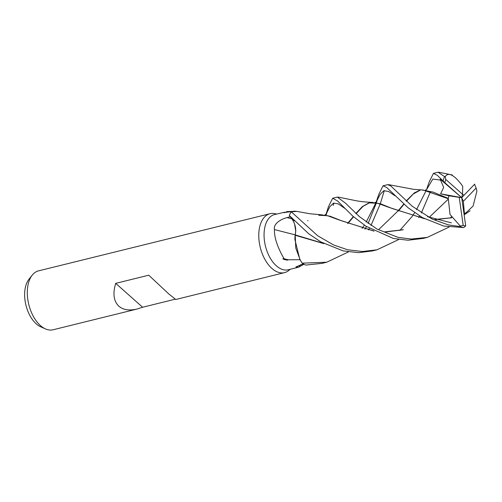 <?xml version="1.0" encoding="UTF-8"?>
<svg xmlns="http://www.w3.org/2000/svg" width="502" height="502" viewBox="0 0 502 502"><rect width="100%" height="100%" fill="white"/><g stroke="black" fill="none" stroke-linecap="round" stroke-linejoin="round"><path stroke-width="0.75" d="M348.463 251.929L326.727 262.22L302.191 263.161L300.334 260.287L295.766 248.038L295.232 235.287L295.766 248.032L300.334 260.287L302.141 263.086L299.807 259.352L294.9 239.492A25.087 14.495 76.1 0 1 295.182 235.105L294.9 239.492M276.677 214.021L274.632 213.632A30.34 17.532 76.1 0 0 270.001 213.72A30.34 17.532 76.1 0 0 258.794 237.051A30.34 17.532 76.1 0 0 271.902 268.438A30.34 17.532 76.1 0 0 284.546 272.63A30.34 17.532 76.1 0 0 288.688 270.553L290.313 269.254M291.9 211.58L285.908 212.296C285.525 212.697 282.099 212.741 284.439 212.264L274.588 214.542A28.445 16.434 76.1 0 0 264.077 236.411A28.445 16.434 76.1 0 0 276.37 265.84A28.445 16.434 76.1 0 0 288.223 269.769L298.401 267.259L295.916 266.945L303.283 263.864M270.001 213.72L38.535 270.86A30.34 17.532 76.1 0 0 32.216 275.152A30.34 17.532 76.1 0 0 40.442 325.585A30.34 17.532 76.1 0 0 45.487 328.917A30.34 17.532 76.1 0 0 53.08 329.776L137.14 309.025C129.321 310.863 123.235 309.929 118.874 306.22C113.672 301.244 112.611 293.626 115.705 283.36L142.624 307.243L137.14 309.025M115.705 283.36L148.755 275.196L168.754 293.908L175.769 299.487L284.546 272.63M175.167 299.211L142.624 307.243M32.216 275.152L28.978 279.244A26.838 15.506 76.1 0 0 36.251 323.853A26.838 15.506 76.1 0 0 40.718 326.802L45.487 328.917M304.024 264.284L298.401 267.259M295.182 234.817A513.402 127.232 16.5 0 1 274.425 229.558C273.101 223.233 282.212 218.715 287.037 217.598L290.307 216.745M300.183 259.703L288.142 259.766A522.814 129.56 16.5 0 1 283.95 258.718C285.123 259.841 273.973 243.677 274.425 229.558M288.142 259.766C288.092 260.212 287.094 260.18 285.142 259.678C284.684 259.766 281.183 258.392 283.95 258.718M300.88 264.516A513.402 481.085 -103.5 0 0 298.703 267.183M286.504 211.599L292.409 211.424M285.908 212.296A522.814 127.859 136 0 1 284.439 212.264M398.745 239.517L376.989 249.808L362.394 251.521L347.585 249.758L333.629 244.976L317.653 235.752L291.285 211.813L296.826 211.405L291.342 211.788L294.053 211.154L296.701 211.373M291.285 211.813A30.34 17.532 76.1 0 0 289.277 215.496L291.907 218.897C295.352 223.942 296.437 229.276 295.157 234.898L295.182 235.105M323.941 243.658L295.201 235.275M295.345 234.327L295.189 234.911C296.469 229.295 295.377 223.961 291.913 218.903L292.384 219.55M293.789 222.016L294.555 223.873M294.555 223.879L295.753 231.165M323.413 243.37L295.189 234.911L295.251 235.469L295.157 234.898M307.939 220.805L307.739 220.478M426.449 189.844L429.298 181.705L433.458 173.366L437.38 175.367L444.872 182.734L461.702 197.644L462.524 194.28L445.782 179.427A28.821 16.654 76.1 0 0 444.872 182.734M445.782 179.427L445.23 176.44L444.596 176.622A30.34 17.532 76.1 0 0 443.084 180.965M444.596 176.622L438.064 172.224L433.458 173.366M289.277 215.496L308.824 233.857L320.891 241.926L343.073 250.874L358.61 252.675L372.497 250.918L376.989 249.808M430.528 191.526L421.329 212.999M419.609 215.985L418.699 217.498M384.312 190.597L380.296 203.73M380.202 204.019L370.984 225.461M369.328 228.41L368.393 229.966M302.191 263.161A30.34 17.532 76.1 0 0 305.724 265.075L322.127 263.349L326.451 262.282M364.954 229.188L366.479 226.565M368.11 223.478L376.374 202.94M376.45 202.714L377.316 199.639M375.96 202.689L378.884 194.148L383.045 185.809L386.684 187.466L408.12 207.784L422.496 217.655L443.655 226.038L463.792 227.588L465.712 225.894L461.702 197.644L440.618 193.822L448.932 195.805L448.242 198.378L433.044 192.071L421.799 189.969M448.305 198.729L450.018 214.417L460.221 226.025L460.259 226.571A30.34 17.532 76.1 0 0 463.792 227.588M460.259 226.571L448.305 224.89L432.467 219.217L412.205 206.247L390.788 185.953L387.739 184.654L383.045 185.809M326.099 215.107L327.116 211.794M325.955 214.48L328.515 206.586L332.657 198.252L337.545 200.976L352.787 216.117L365.889 226.17L393.38 238.456L408.019 240.232L423.104 238.425M449.064 227.073L427.334 237.377L411.176 239.052L397.904 237.333L376.864 228.987L359.438 216.651L345.64 203.285L337.338 197.098L332.657 198.252M447.552 185.1L440.16 179.176L443.686 187.422L440.618 193.822M448.299 198.729L423.086 190.02M419.496 190.402L414.332 192.868L406.156 201.001M403.702 204.145L398.023 210.89M397.804 211.147L378.571 229.715M420.036 190.271L413.341 193.948L406.4 201.22M403.934 204.339L398.362 211.028M440.831 180.143L432.831 179.045L426.468 189.838L432.831 179.045L440.831 180.143M426.041 190.773L416.491 209.66L426.041 190.773M414.639 212.697L412.481 215.998L414.639 212.697M412.311 216.249L399.78 230.506L412.311 216.249M294.548 220.911L291.907 218.897L294.548 220.911M448.242 198.378L448.342 198.949M464.394 213.118L465.712 213.068L464.011 213.814M451.775 217.736L435.008 219.443M423.983 218.464L392.187 208.499L380.497 203.793L371.43 202.406M369.623 202.714L362.952 206.397L356.062 213.733M353.552 216.795L347.968 223.478M451.373 222.844L427.516 216.669L451.373 222.844M395.087 195.824L388.479 191.413L383.773 190.747L380.114 194.45L376.155 202.224L380.114 194.45L383.773 190.747L388.479 191.413L395.087 195.824M375.898 202.827L366.215 222.066L375.898 202.827M364.358 225.122L362.13 228.429L364.358 225.122M321.5 242.284L321.236 243.031M333.949 203.028L333.177 205.437M465.869 212.898L473.085 206.052L476.9 191.143L476.128 188.03A28.821 16.654 76.1 0 0 474.528 184.303M451.787 217.749L435.466 219.587M424.51 218.734L388.586 207.257L377.755 203.297L369.045 202.852L362.362 206.586L355.836 213.532M353.32 216.588L347.635 223.346M474.735 184.09L461.702 197.644L459.23 197.361L463.202 225.467A28.821 16.654 76.1 0 0 465.712 225.894M448.204 199.231L429.179 217.347M403.313 229.715L384.595 231.874M373.588 230.889L341.73 220.849L330.021 216.199L320.935 214.85M319.266 215.145L318.952 215.22M462.524 194.28L462.725 186.242L460.874 183.751M464.112 195.127L462.493 194.399M451.317 216.971L450.112 218.081L451.317 216.971M344.968 208.487L338.329 203.894L333.529 203.147L329.833 206.698L325.974 214.454L329.833 206.698L333.529 203.147L338.329 203.894L344.968 208.487M318.707 215.276L327.486 215.691L338.524 219.757L374.097 231.158M385.072 232.024L402.811 229.841M460.918 183.801C453.406 174.407 448.117 172.073 445.036 176.804M440.16 179.176L461.702 197.644L463.359 201.283L476.128 188.03M448.932 195.805L459.23 197.361M464.363 213.124L463.359 201.283M463.202 225.467L460.221 226.025M291.838 218.809A509.43 126.247 16.5 0 1 287.037 217.598M446.874 184.523L444.992 183.029M422.778 238.506L427.34 237.377M423.161 190.02L413.673 189.342L388.517 184.636M426.65 189.706L425.307 190.051M376.243 202.143L375.032 202.463M464.162 214.875L470.136 210.758M372.917 202.45C364.697 202.055 358.259 201.315 353.609 200.216L338.229 197.079M326.055 214.335L324.794 214.9M452.233 174.96L438.773 172.224M322.56 214.9L309.991 213.764L296.695 211.373"/></g></svg>
